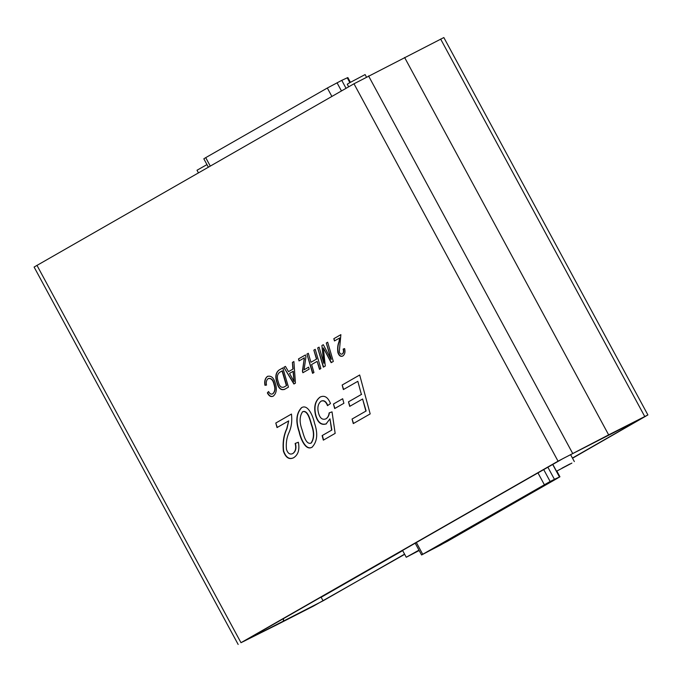 <?xml version="1.0" encoding="UTF-8"?>
<svg xmlns="http://www.w3.org/2000/svg" width="682" height="682" viewBox="0 0 682 682"><rect width="100%" height="100%" fill="white"/><g stroke="black" fill="none" stroke-linecap="round" stroke-linejoin="round"><path stroke-width="1.02" d="M572.53 458.227L647.9 414.946L608.651 434.877L404.597 57.476L608.651 434.877L558.047 461.177L240.993 642.7L277.404 624.524L283.32 621.132L283.601 618.531L283.32 621.132L277.404 624.524L313.456 606.093L404.682 554.33M317.232 599.282L321.026 597.108M404.588 554.151L323.106 600.799L321.128 597.287L402.67 550.604M238.154 644.447L34.1 267.054L353.984 83.784L443.846 37.553L647.9 414.946M323.106 600.799L243.542 641.472L562.957 458.594L642.521 417.93L572.437 458.048M293.678 457.707C289.185 459.941 285.749 457.758 283.388 451.143C282.527 442.712 283.652 435.21 286.755 428.654L288.691 420.888L277.02 427.571L275.792 423.028L291.461 414.051C292.288 421.101 291.419 427.367 288.87 432.848C286.662 437.716 285.86 443.24 286.466 449.421C287.838 453.419 289.901 454.826 292.663 453.624C295.536 451.603 296.363 448.21 295.144 443.453L298.366 442.243C299.799 449.583 298.239 454.741 293.678 457.707L293.2 457.963M292.621 453.649L292.91 453.496C295.783 451.475 296.61 448.083 295.391 443.326M326.243 423.897C321.299 425.474 317.761 422.687 315.63 415.534C313.584 407.052 315.033 400.922 319.986 397.137C324.427 394.972 327.931 397.112 330.489 403.539L327.513 405.662C325.945 401.596 323.788 400.112 321.034 401.204C317.965 403.761 317.139 407.768 318.554 413.215C319.994 418.237 322.416 420.129 325.817 418.893C327.718 417.708 328.818 415.713 329.116 412.917L332.032 411.868L335.16 433.377L323.345 440.146L322.117 435.593L331.623 430.154L329.977 418.825L326.022 424.008M326.49 423.769C321.546 425.346 318.008 422.559 315.877 415.406C313.831 406.932 315.289 400.794 320.233 397.009L320.395 396.915M327.761 405.543C326.192 401.468 324.035 399.984 321.282 401.076L321.034 401.204M343.899 403.284L334.683 408.561L333.455 404.017L342.671 398.74L343.899 403.284M313.959 372.525L312.578 373.318L306.926 354.094L308.307 353.302L310.949 362.287L316.482 359.124L313.839 350.13L315.22 349.337L320.872 368.57L319.491 369.363L317.139 361.375L311.606 364.538L313.959 372.525M302.689 358.851L299.057 360.923L298.477 358.928L305.391 354.972L305.937 356.831L304.078 369.832L308.596 367.138L309.185 369.132L302.885 372.739L302.424 371.153L304.334 357.769L302.689 358.851M325.28 366.046L323.328 367.163L317.676 347.931L319.065 347.138L323.788 363.225L321.887 345.518L323.311 344.708L331.043 359.38L326.286 343.003L327.667 342.219L333.319 361.443L331.154 362.679L323.362 347.922L325.28 366.046M342.773 356.03C340.616 356.933 338.988 355.782 337.897 352.594C337.309 348.562 337.684 344.922 338.997 341.673L339.696 337.957L334.47 340.949L333.813 338.698L340.881 334.649L339.278 351.818C339.917 353.745 340.898 354.478 342.219 354.009C343.515 352.986 343.822 351.349 343.148 349.107L344.615 348.579C345.459 352.057 344.845 354.538 342.773 356.03L342.586 356.132M342.355 353.941L342.466 353.89C343.762 352.858 344.078 351.221 343.396 348.979M295.425 383.139L293.908 384.009L283.84 367.308L285.434 366.396L288.503 371.639L292.885 369.132L292.408 362.398L293.899 361.545L295.425 383.139M266.483 385.006L265.179 385.142C264.48 381.042 265.324 378.092 267.702 376.268L267.446 376.396C271.214 375.398 273.857 377.777 275.375 383.54C277.131 389.243 276.406 393.446 273.218 396.148C270.95 397.197 268.998 396.123 267.353 392.9L268.563 391.519C269.697 393.77 271.044 394.554 272.604 393.872C274.948 391.826 275.417 388.655 273.993 384.358C273.03 380.062 271.112 378.135 268.256 378.561C266.5 379.891 265.912 382.073 266.5 385.108L264.931 385.27C264.232 381.17 265.076 378.212 267.446 376.396L267.711 376.259M272.612 393.864L272.851 393.744C275.204 391.698 275.664 388.527 274.249 384.23L273.993 384.358M274.249 384.23C273.277 379.934 271.359 378.007 268.503 378.433L268.256 378.561M357.828 381.306L343.387 389.575L342.159 385.023L359.678 374.998L370.181 413.914L353.285 423.59L352.057 419.038L365.884 411.118L362.611 398.996L349.704 406.378L348.476 401.834L361.383 394.443L357.828 381.306L361.383 394.443M284.795 389.226C281.095 390.709 278.461 388.51 276.901 382.636C274.974 376.822 275.673 372.636 278.989 370.087L282.8 367.896L288.452 387.129L284.232 389.533M312.365 447.025C305.962 451.117 300.753 438.56 299.347 431.697C295.707 421.161 296.5 413.13 301.725 407.606L301.478 407.734C307.863 403.659 313.064 416.182 314.462 423.028C318.102 433.564 317.318 441.612 312.117 447.153C305.715 451.245 300.498 438.688 299.1 431.825C295.459 421.288 296.252 413.258 301.478 407.734L301.708 407.614M343.634 389.431L342.159 385.023M342.407 384.895L359.678 375.015M353.532 423.445L352.057 419.038M352.304 418.91L365.884 411.118M366.132 410.99L362.611 398.996M349.951 406.242L348.476 401.834M348.724 401.707L361.63 394.315M273.465 396.02C271.206 397.077 269.245 395.995 267.6 392.772L267.353 392.9M267.6 392.772L268.614 391.613M285.042 389.098C281.342 390.581 278.708 388.382 277.148 382.508L276.901 382.636M277.148 382.508C275.221 376.694 275.92 372.508 279.236 369.959L278.989 370.087M279.236 369.959L282.808 367.913M283.814 387.154L286.653 385.552L282.331 370.812L279.782 372.253C277.182 374.162 276.687 377.376 278.299 381.894C279.398 386.413 281.351 388.101 284.155 386.967L286.406 385.671L282.075 370.94M283.942 387.086L284.403 386.839M294.147 383.872L283.84 367.308M284.087 367.18L285.443 366.405M292.885 369.132L288.503 371.639M293.132 369.005L292.408 362.398M292.655 362.27L293.908 361.562M294.087 381.562L293.286 371.247L289.526 373.386L294.087 381.562L293.038 371.375M334.717 340.804L333.813 338.698M334.061 338.57L340.881 334.666M343.029 355.902C340.864 356.805 339.235 355.654 338.144 352.466L337.897 352.594M338.144 352.466C337.564 348.434 337.931 344.794 339.244 341.546L339.696 337.957M323.575 367.018L317.676 347.931M317.923 347.803L319.065 347.155M324.061 363.08L321.887 345.518M322.134 345.399L323.319 344.717M331.333 359.226L326.286 343.003M326.533 342.884L327.667 342.228M331.401 362.543L323.362 347.922M299.304 360.787L298.477 358.928M298.725 358.8L305.391 354.981M308.605 367.146L304.078 369.832M303.132 372.602L302.424 371.153M302.672 371.034L304.01 359.883M304.257 359.755L304.266 358.221M312.816 373.182L306.926 354.094M307.173 353.967L308.307 353.31M316.482 359.124L310.949 362.287M316.729 358.996L313.839 350.13M314.087 350.002L315.22 349.355M319.73 369.218L317.139 361.375M334.922 408.424L333.455 404.017M333.703 403.889L342.671 398.748M323.583 440.001L322.364 435.466L331.623 430.154M331.87 430.027L329.977 418.825M326.064 418.765C327.965 417.58 329.065 415.585 329.363 412.789M277.259 427.435L275.792 423.028M276.04 422.9L291.461 414.068M293.933 457.579C289.432 459.821 285.997 457.631 283.635 451.015L283.388 451.143M283.635 451.015C282.774 442.584 283.9 435.082 287.011 428.526L288.691 420.888M311.001 443.13L311.299 442.968C314.368 438.347 314.479 432.243 311.64 424.656C310.259 419.95 307.914 409.856 302.808 411.655M311.299 442.968L311.052 443.095C314.121 438.475 314.232 432.371 311.393 424.784C310.012 420.078 307.667 409.984 302.561 411.783L302.859 411.63M302.561 411.783C299.449 416.378 299.321 422.473 302.177 430.061C303.541 434.801 305.903 444.979 311.052 443.095L311.111 443.07M534.313 490.818L530.758 492.694L534.313 490.818M527.689 494.612L524.134 496.487L527.689 494.612M521.065 498.406L517.51 500.281L521.065 498.406M514.441 502.199L510.886 504.075L514.441 502.199M507.817 505.993L504.262 507.868L507.817 505.993M494.561 513.58L491.014 515.456L494.561 513.58M547.561 483.231L544.014 485.107L547.561 483.231M540.937 487.025L537.39 488.9L540.937 487.025M487.937 517.374L484.391 519.249L487.937 517.374M481.313 521.159L477.767 523.034L481.313 521.159M474.689 524.952L471.134 526.828L474.689 524.952M468.065 528.746L464.51 530.622L468.065 528.746M501.185 509.786L497.638 511.662L501.185 509.786M461.441 532.54L457.886 534.415L461.441 532.54M454.817 536.333L451.262 538.209L454.817 536.333M448.185 540.127L444.638 542.002L448.185 540.127M441.561 543.921L438.014 545.796L441.561 543.921M562.07 468.125L570.058 463.905L562.07 468.125M419.098 550.391L410.555 554.935L419.029 550.272M571.891 463.104L556.503 471.236L571.891 463.104M419.166 550.519L406.259 557.254L418.961 550.135M554.423 479.31L421.578 554.969L447.273 541.38L559.939 476.795L554.423 479.31L547.885 467.221M440.316 545.182L557.552 478.218L549.675 481.765L423.207 554.014L440.316 545.182L556.18 478.551M428.27 551.116L440.129 544.833M550.962 481.108L553.861 479.625M206.953 164.601L197.013 170.244L198.419 172.844M366.413 77.006L365.1 74.577L349.713 82.71L347.249 84.227L348.655 86.827M346.055 88.319L341.75 80.365L327.334 88.021L205.717 157.644L203.824 158.812L208.342 167.167M349.857 82.624L347.249 77.816L341.75 80.365M347.249 77.816L347.854 77.578L350.412 82.309M644.703 416.446L440.64 39.053M36.939 265.298L240.993 642.7M558.047 461.177L353.984 83.784M368.544 75.907L572.599 453.3M559.462 476.974L552.701 464.468M550.144 481.492L543.725 469.608M544.321 484.646L537.97 472.899M422.712 554.27L416.361 542.522M331.878 96.435L327.334 88.021M205.717 157.644L210.269 166.058M341.46 90.953L337.036 82.769M552.812 464.408L556.503 471.236M402.568 550.425L406.259 557.254M570.621 454.681L574.346 461.586M559.939 476.795L556.87 471.109M421.578 554.969L415.202 543.187"/></g></svg>
